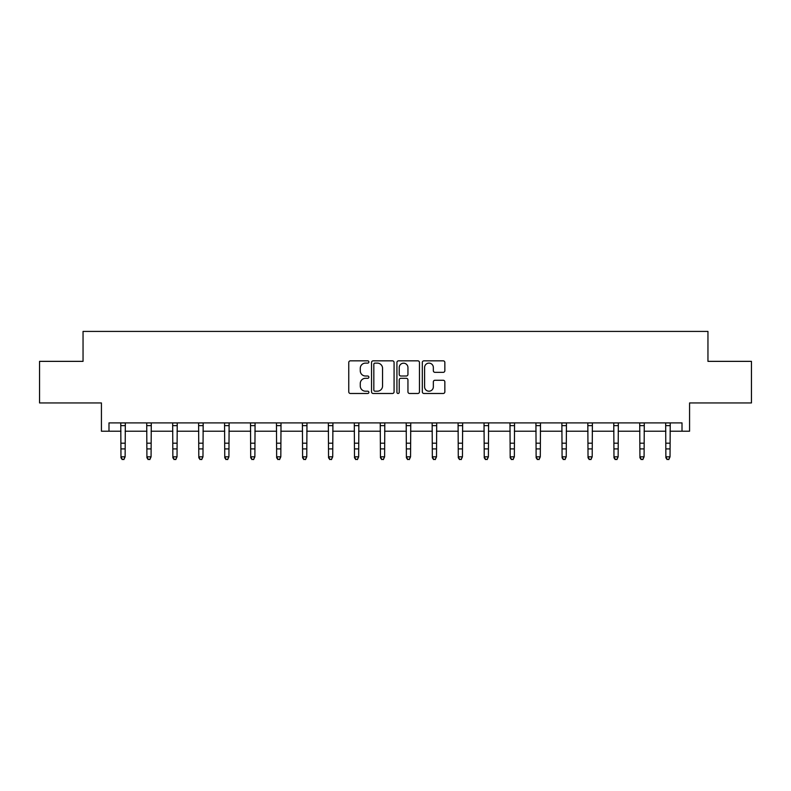 <?xml version="1.0" encoding="UTF-8"?>
<svg xmlns="http://www.w3.org/2000/svg" width="791" height="791" viewBox="0 0 791 791"><rect width="100%" height="100%" fill="white"/><g stroke="black" fill="none" stroke-linecap="round" stroke-linejoin="round"><path stroke-width="1.19" d="M368.883 361.971A1.147 1.147 0 0 0 367.746 360.834L350.393 360.834A1.631 1.631 0 0 0 348.762 362.466L348.762 391.852A1.631 1.631 0 0 0 350.393 393.483L367.746 393.483A1.147 1.147 0 0 0 368.883 392.346A1.147 1.147 0 0 0 367.746 391.199L365.501 391.199A5.221 5.221 0 0 1 360.271 385.978L360.271 383.526A5.221 5.221 0 0 1 365.501 378.306L367.746 378.306A1.147 1.147 0 0 0 368.883 377.159A1.147 1.147 0 0 0 367.746 376.012L365.501 376.012A5.221 5.221 0 0 1 360.271 370.791L360.271 368.339A5.221 5.221 0 0 1 365.501 363.118L367.746 363.118A1.147 1.147 0 0 0 368.883 361.971M108.99 431.214L108.99 422.898L682.01 422.898L682.01 431.214L689.574 431.214L689.574 402.945L751.45 402.945L751.45 361.358L707.955 361.358L707.955 331.419L83.045 331.419L83.045 361.358L39.55 361.358L39.55 402.945L101.426 402.945L101.426 431.214L120.974 431.214M443.217 372.343A1.631 1.631 0 0 0 444.849 370.712L444.849 362.466A1.631 1.631 0 0 0 443.217 360.834L423.946 360.834A1.631 1.631 0 0 0 422.315 362.466L422.315 391.852A1.631 1.631 0 0 0 423.946 393.483L443.217 393.483A1.631 1.631 0 0 0 444.849 391.852L444.849 381.895A1.631 1.631 0 0 0 443.217 380.263L434.971 380.263A1.631 1.631 0 0 0 433.339 381.895L433.339 386.829A4.37 4.37 0 0 1 428.969 391.199A4.37 4.37 0 0 1 424.599 386.829L424.599 367.489A4.37 4.37 0 0 1 428.969 363.118A4.37 4.37 0 0 1 433.339 367.489L433.339 370.712A1.631 1.631 0 0 0 434.971 372.343L443.217 372.343M394.076 362.466A1.631 1.631 0 0 0 392.435 360.834L373.174 360.834A1.631 1.631 0 0 0 371.543 362.466L371.543 391.852A1.631 1.631 0 0 0 373.174 393.483L392.435 393.483A1.631 1.631 0 0 0 394.076 391.852L394.076 362.466M398.565 360.834L417.826 360.834A1.631 1.631 0 0 1 419.457 362.466L419.457 391.852A1.631 1.631 0 0 1 417.826 393.483L409.58 393.483A1.631 1.631 0 0 1 407.948 391.852L407.948 379.937A1.631 1.631 0 0 0 406.317 378.306L400.849 378.306A1.631 1.631 0 0 0 399.218 379.937L399.218 392.346A1.147 1.147 0 0 1 398.071 393.483A1.147 1.147 0 0 1 396.924 392.346L396.924 362.466A1.631 1.631 0 0 1 398.565 360.834M125.126 431.214L146.918 431.214M151.071 431.214L172.863 431.214M177.026 431.214L198.808 431.214M202.971 431.214L224.763 431.214M228.915 431.214L250.707 431.214M254.87 431.214L276.652 431.214M280.815 431.214L302.607 431.214M306.76 431.214L328.552 431.214M332.714 431.214L354.497 431.214M358.659 431.214L380.451 431.214M384.604 431.214L406.396 431.214M410.549 431.214L432.341 431.214M436.503 431.214L458.286 431.214M462.448 431.214L484.24 431.214M488.393 431.214L510.185 431.214M514.348 431.214L536.13 431.214M540.293 431.214L562.085 431.214M566.237 431.214L588.029 431.214M592.192 431.214L613.974 431.214M618.137 431.214L639.929 431.214M644.082 431.214L665.874 431.214M670.026 431.214L682.01 431.214M374.974 363.118A1.147 1.147 0 0 0 373.827 364.265L373.827 390.062A1.147 1.147 0 0 0 374.974 391.199L377.337 391.199A5.221 5.221 0 0 0 382.557 385.978L382.557 368.339A5.221 5.221 0 0 0 377.337 363.118L374.974 363.118M407.948 367.568A4.37 4.37 0 0 0 403.578 363.198A4.37 4.37 0 0 0 399.218 367.568L399.218 374.38A1.631 1.631 0 0 0 400.849 376.012L406.317 376.012A1.631 1.631 0 0 0 407.948 374.38L407.948 367.568M120.756 422.898L120.974 456.822L125.126 456.822L123.88 459.581L122.219 459.215L123.88 459.581M123.88 459.215L125.126 456.822L125.334 422.898M122.219 459.581L120.974 457.752L120.974 456.822L122.219 459.215M146.711 422.898L146.918 456.822L151.071 456.822L149.825 459.581L148.164 459.215L149.825 459.581M149.825 459.215L151.071 456.822L151.289 422.898M148.164 459.581L146.918 457.752L146.918 456.822L148.164 459.215M172.656 422.898L172.863 456.822L177.026 456.822L175.78 459.581L174.109 459.215L175.78 459.581M175.78 459.215L177.026 456.822L177.233 422.898M174.109 459.581L172.863 457.752L172.863 456.822L174.109 459.215M198.6 422.898L198.808 456.822L202.971 456.822L201.725 459.581L200.064 459.215L201.725 459.581M201.725 459.215L202.971 456.822L203.178 422.898M200.064 459.581L198.808 457.752L198.808 456.822L200.064 459.215M224.545 422.898L224.763 456.822L228.915 456.822L227.67 459.581L226.008 459.215L227.67 459.581M227.67 459.215L228.915 456.822L229.133 422.898M226.008 459.581L224.763 457.752L224.763 456.822L226.008 459.215M250.5 422.898L250.707 456.822L254.87 456.822L253.614 459.581L251.953 459.215L253.614 459.581M253.614 459.215L254.87 456.822L255.078 422.898M251.953 459.581L250.707 457.752L250.707 456.822L251.953 459.215M276.445 422.898L276.652 456.822L280.815 456.822L279.569 459.581L277.908 459.215L279.569 459.581M279.569 459.215L280.815 456.822L281.023 422.898M277.908 459.581L276.652 457.752L276.652 456.822L277.908 459.215M302.389 422.898L302.607 456.822L306.76 456.822L305.514 459.581L303.853 459.215L305.514 459.581M305.514 459.215L306.76 456.822L306.977 422.898M303.853 459.581L302.607 457.752L302.607 456.822L303.853 459.215M328.344 422.898L328.552 456.822L332.714 456.822L331.459 459.581L329.798 459.215L331.459 459.581M331.459 459.215L332.714 456.822L332.922 422.898M329.798 459.581L328.552 457.752L328.552 456.822L329.798 459.215M354.289 422.898L354.497 456.822L358.659 456.822L357.413 459.581L355.742 459.215L357.413 459.581M357.413 459.215L358.659 456.822L358.867 422.898M355.742 459.581L354.497 457.752L354.497 456.822L355.742 459.215M380.234 422.898L380.451 456.822L384.604 456.822L383.358 459.581L381.697 459.215L383.358 459.581M383.358 459.215L384.604 456.822L384.812 422.898M381.697 459.581L380.451 457.752L380.451 456.822L381.697 459.215M406.188 422.898L406.396 456.822L410.549 456.822L409.303 459.581L407.642 459.215L409.303 459.581M409.303 459.215L410.549 456.822L410.766 422.898M407.642 459.581L406.396 457.752L406.396 456.822L407.642 459.215M432.133 422.898L432.341 456.822L436.503 456.822L435.258 459.581L433.587 459.215L435.258 459.581M435.258 459.215L436.503 456.822L436.711 422.898M433.587 459.581L432.341 457.752L432.341 456.822L433.587 459.215M458.078 422.898L458.286 456.822L462.448 456.822L461.202 459.581L459.541 459.215L461.202 459.581M461.202 459.215L462.448 456.822L462.656 422.898M459.541 459.581L458.286 457.752L458.286 456.822L459.541 459.215M484.023 422.898L484.24 456.822L488.393 456.822L487.147 459.581L485.486 459.215L487.147 459.581M487.147 459.215L488.393 456.822L488.611 422.898M485.486 459.581L484.24 457.752L484.24 456.822L485.486 459.215M509.977 422.898L510.185 456.822L514.348 456.822L513.092 459.581L511.431 459.215L513.092 459.581M513.092 459.215L514.348 456.822L514.555 422.898M511.431 459.581L510.185 457.752L510.185 456.822L511.431 459.215M535.922 422.898L536.13 456.822L540.293 456.822L539.047 459.581L537.386 459.215L539.047 459.581M539.047 459.215L540.293 456.822L540.5 422.898M537.386 459.581L536.13 457.752L536.13 456.822L537.386 459.215M561.867 422.898L562.085 456.822L566.237 456.822L564.992 459.581L563.33 459.215L564.992 459.581M564.992 459.215L566.237 456.822L566.455 422.898M563.33 459.581L562.085 457.752L562.085 456.822L563.33 459.215M587.822 422.898L588.029 456.822L592.192 456.822L590.936 459.581L589.275 459.215L590.936 459.581M590.936 459.215L592.192 456.822L592.4 422.898M589.275 459.581L588.029 457.752L588.029 456.822L589.275 459.215M613.767 422.898L613.974 456.822L618.137 456.822L616.891 459.581L615.22 459.215L616.891 459.581M616.891 459.215L618.137 456.822L618.344 422.898M615.22 459.581L613.974 457.752L613.974 456.822L615.22 459.215M639.711 422.898L639.929 456.822L644.082 456.822L642.836 459.581L641.175 459.215L642.836 459.581M642.836 459.215L644.082 456.822L644.289 422.898M641.175 459.581L639.929 457.752L639.929 456.822L641.175 459.215M665.666 422.898L665.874 456.822L670.026 456.822L668.781 459.581L667.12 459.215L668.781 459.581M668.781 459.215L670.026 456.822L670.244 422.898M667.12 459.581L665.874 457.752L665.874 456.822L667.12 459.215M125.324 422.938L120.776 422.938M125.126 443.197L120.974 443.197M125.126 448.902L120.974 448.902M125.126 425.637L120.974 425.637M151.269 422.938L146.721 422.938M151.071 443.197L146.918 443.197M151.071 448.902L146.918 448.902M151.071 425.637L146.918 425.637M177.224 422.938L172.665 422.938M177.026 443.197L172.863 443.197M177.026 448.902L172.863 448.902M177.026 425.637L172.863 425.637M203.168 422.938L198.62 422.938M202.971 443.197L198.808 443.197M202.971 448.902L198.808 448.902M202.971 425.637L198.808 425.637M229.113 422.938L224.565 422.938M228.915 443.197L224.763 443.197M228.915 448.902L224.763 448.902M228.915 425.637L224.763 425.637M255.068 422.938L250.51 422.938M254.87 443.197L250.707 443.197M254.87 448.902L250.707 448.902M254.87 425.637L250.707 425.637M281.013 422.938L276.455 422.938M280.815 443.197L276.652 443.197M280.815 448.902L276.652 448.902M280.815 425.637L276.652 425.637M306.957 422.938L302.409 422.938M306.76 443.197L302.607 443.197M306.76 448.902L302.607 448.902M306.76 425.637L302.607 425.637M332.912 422.938L328.354 422.938M332.714 443.197L328.552 443.197M332.714 448.902L328.552 448.902M332.714 425.637L328.552 425.637M358.857 422.938L354.299 422.938M358.659 443.197L354.497 443.197M358.659 448.902L354.497 448.902M358.659 425.637L354.497 425.637M384.802 422.938L380.253 422.938M384.604 443.197L380.451 443.197M384.604 448.902L380.451 448.902M384.604 425.637L380.451 425.637M410.747 422.938L406.198 422.938M410.549 443.197L406.396 443.197M410.549 448.902L406.396 448.902M410.549 425.637L406.396 425.637M436.701 422.938L432.143 422.938M436.503 443.197L432.341 443.197M436.503 448.902L432.341 448.902M436.503 425.637L432.341 425.637M462.646 422.938L458.088 422.938M462.448 443.197L458.286 443.197M462.448 448.902L458.286 448.902M462.448 425.637L458.286 425.637M488.591 422.938L484.043 422.938M488.393 443.197L484.24 443.197M488.393 448.902L484.24 448.902M488.393 425.637L484.24 425.637M514.545 422.938L509.987 422.938M514.348 443.197L510.185 443.197M514.348 448.902L510.185 448.902M514.348 425.637L510.185 425.637M540.49 422.938L535.932 422.938M540.293 443.197L536.13 443.197M540.293 448.902L536.13 448.902M540.293 425.637L536.13 425.637M566.435 422.938L561.887 422.938M566.237 443.197L562.085 443.197M566.237 448.902L562.085 448.902M566.237 425.637L562.085 425.637M592.38 422.938L587.832 422.938M592.192 443.197L588.029 443.197M592.192 448.902L588.029 448.902M592.192 425.637L588.029 425.637M618.335 422.938L613.776 422.938M618.137 443.197L613.974 443.197M618.137 448.902L613.974 448.902M618.137 425.637L613.974 425.637M644.279 422.938L639.731 422.938M644.082 443.197L639.929 443.197M644.082 448.902L639.929 448.902M644.082 425.637L639.929 425.637M670.224 422.938L665.676 422.938M670.026 443.197L665.874 443.197M670.026 448.902L665.874 448.902M670.026 425.637L665.874 425.637"/></g></svg>
